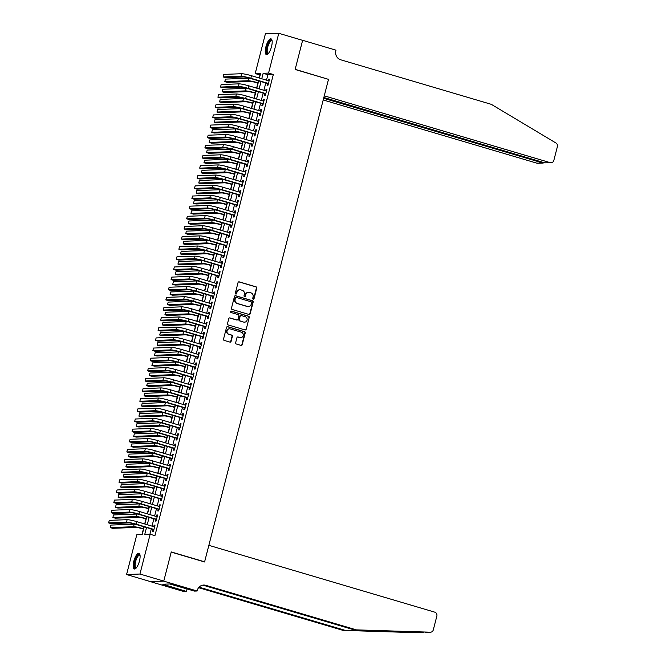 <?xml version="1.0" encoding="UTF-8"?>
<svg xmlns="http://www.w3.org/2000/svg" width="666" height="666" viewBox="0 0 666 666"><rect width="100%" height="100%" fill="white"/><g stroke="black" fill="none" stroke-linecap="round" stroke-linejoin="round"><path stroke-width="1" d="M253.213 299.184A0.724 0.683 87.8 0 0 254.046 298.684L256.76 288.112A1.032 0.966 87.8 0 0 256.077 286.846L239.236 281.86A1.032 0.966 87.8 0 0 238.045 282.575L235.331 293.148A0.724 0.683 87.8 0 0 236.014 294.064A0.724 0.683 87.8 0 0 236.638 293.54L236.988 292.166A3.305 3.105 87.8 0 1 240.801 289.868L242.208 290.284A3.305 3.105 87.8 0 1 244.38 294.355L244.031 295.721A0.724 0.683 87.8 0 0 244.713 296.636A0.724 0.683 87.8 0 0 245.338 296.112L245.696 294.747A3.305 3.105 87.8 0 1 249.5 292.449L250.907 292.857A3.305 3.105 87.8 0 1 253.088 296.928L252.73 298.293A0.724 0.683 87.8 0 0 253.213 299.184M253.23 299.192A0.724 0.683 87.8 0 0 253.679 298.701L256.393 288.128A1.032 0.966 87.8 0 0 255.719 286.855L238.869 281.876A1.032 0.966 87.8 0 0 238.761 281.851M235.831 294.047A0.724 0.683 87.8 0 0 236.28 293.548L236.988 292.166M244.53 296.62A0.724 0.683 87.8 0 0 244.98 296.129L245.696 294.747M133.824 561.222A8.208 2.689 106.5 0 1 138.969 553.246A8.208 2.689 106.5 0 1 139.46 561.005A8.208 2.689 106.5 0 1 134.316 568.98A8.208 2.689 106.5 0 1 133.824 561.222M265.892 46.836A8.208 2.689 106.5 0 1 271.037 38.861A8.208 2.689 106.5 0 1 271.528 46.62A8.208 2.689 106.5 0 1 266.383 54.604A8.208 2.689 106.5 0 1 265.892 46.836M235.639 342.724A1.032 0.966 87.8 0 0 236.322 343.997L241.042 345.388A1.032 0.966 87.8 0 0 242.233 344.672L245.246 332.933A1.032 0.966 87.8 0 0 244.572 331.66L227.73 326.681A1.032 0.966 87.8 0 0 226.532 327.397L223.518 339.136A1.032 0.966 87.8 0 0 224.201 340.409L229.912 342.099A1.032 0.966 87.8 0 0 231.102 341.383L232.392 336.355A1.032 0.966 87.8 0 0 231.71 335.081L228.879 334.249A2.764 2.597 87.8 0 1 229.454 328.821A2.764 2.597 87.8 0 1 230.245 328.921L241.333 332.201A2.764 2.597 87.8 0 1 240.759 337.629A2.764 2.597 87.8 0 1 239.968 337.529L238.12 336.979A1.032 0.966 87.8 0 0 236.93 337.695L235.639 342.724M260.206 74.992L255.195 73.593L265.409 33.808L278.779 33.3L302.614 40.351L295.13 69.489L328.496 79.354L204.62 561.813L171.254 551.939L163.778 581.085L139.943 574.034L126.573 574.542L136.788 534.765L142.208 534.557L144.189 526.848M278.779 33.3L268.565 73.085L263.145 73.293L261.746 78.754M146.52 527.539L144.738 534.457L150.158 534.249L154.928 535.664L273.335 74.492L268.565 73.085M150.158 534.249L139.943 574.034M248.984 314.452A1.032 0.966 87.8 0 0 250.183 313.736L253.197 301.989A1.032 0.966 87.8 0 0 252.514 300.724L235.672 295.737A1.032 0.966 87.8 0 0 234.482 296.462L231.468 308.2A1.032 0.966 87.8 0 0 232.143 309.465L248.984 314.452M249.226 317.466L246.204 329.204A1.032 0.966 87.8 0 1 245.013 329.92L228.172 324.941A1.032 0.966 87.8 0 1 227.497 323.668L228.779 318.648A1.032 0.966 87.8 0 1 229.978 317.923L236.805 319.946A1.032 0.966 87.8 0 0 237.995 319.23L238.853 315.892A1.032 0.966 87.8 0 0 238.17 314.627L231.06 312.52A0.724 0.683 87.8 0 1 231.21 311.097A0.724 0.683 87.8 0 1 231.418 311.13L248.543 316.192A1.032 0.966 87.8 0 1 249.226 317.466L246.204 329.204M267.532 83.491L267.074 85.273L267.982 85.231L269.539 79.154L268.639 79.187L268.256 80.678M264.935 93.631L264.477 95.404L265.376 95.371L266.941 89.286L266.034 89.327L265.651 90.817M262.329 103.763L261.871 105.536L262.779 105.503L264.335 99.425L263.436 99.459L263.053 100.949M259.723 113.903L259.274 115.676L260.173 115.643L261.738 109.557L260.831 109.59L260.448 111.089M257.126 124.034L256.668 125.807L257.575 125.774L259.132 119.697L258.233 119.73L257.85 121.22M254.52 134.174L254.062 135.947L254.97 135.914L256.527 129.828L255.627 129.862L255.245 131.36M251.923 144.306L251.465 146.079L252.364 146.045L253.929 139.968L253.022 140.002L252.639 141.492M249.317 154.445L248.859 156.219L249.767 156.185L251.323 150.1L250.424 150.133L250.041 151.632M246.711 164.577L246.262 166.35L247.161 166.317L248.726 160.24L247.819 160.273L247.436 161.763M244.114 174.717L243.656 176.49L244.564 176.457L246.12 170.371L245.221 170.404L244.838 171.903M241.508 184.848L241.05 186.622L241.958 186.588L243.515 180.511L242.615 180.544L242.233 182.034M238.911 194.988L238.453 196.761L239.352 196.728L240.917 190.643L240.01 190.676L239.627 192.174M236.305 205.12L235.847 206.893L236.755 206.86L238.311 200.782L237.412 200.816L237.029 202.306M233.699 215.26L233.25 217.033L234.149 216.999L235.714 210.914L234.807 210.947L234.424 212.446M231.102 225.391L230.644 227.164L231.552 227.131L233.108 221.054L232.209 221.087L231.826 222.577M228.496 235.531L228.038 237.304L228.946 237.271L230.503 231.185L229.604 231.219L229.221 232.717M225.899 245.662L225.441 247.436L226.34 247.402L227.905 241.325L226.998 241.358L226.615 242.849M223.293 255.802L222.835 257.575L223.743 257.542L225.299 251.457L224.4 251.49L224.017 252.988M220.687 265.934L220.238 267.707L221.137 267.674L222.702 261.596L221.795 261.63L221.412 263.12M218.09 276.074L217.632 277.847L218.54 277.814L220.096 271.728L219.197 271.761L218.814 273.26M215.484 286.205L215.026 287.978L215.934 287.945L217.491 281.868L216.592 281.901L216.209 283.391M212.887 296.345L212.429 298.118L213.328 298.085L214.893 291.999L213.986 292.033L213.603 293.531M210.281 306.477L209.823 308.25L210.731 308.216L212.287 302.139L211.388 302.173L211.005 303.663M207.675 316.616L207.226 318.39L208.125 318.356L209.69 312.271L208.783 312.304L208.4 313.803M205.078 326.748L204.62 328.521L205.528 328.488L207.084 322.411L206.185 322.444L205.802 323.934M202.472 336.888L202.014 338.661L202.922 338.628L204.479 332.542L203.58 332.575L203.197 334.074M199.875 347.019L199.417 348.793L200.316 348.759L201.881 342.682L200.974 342.715L200.591 344.205M197.269 357.159L196.811 358.932L197.719 358.899L199.276 352.814L198.376 352.847L197.993 354.345M194.663 367.291L194.214 369.064L195.113 369.031L196.678 362.953L195.771 362.987L195.388 364.477M192.066 377.431L191.608 379.204L192.516 379.17L194.072 373.085L193.173 373.118L192.79 374.617M189.46 387.562L189.002 389.335L189.91 389.302L191.475 383.225L190.568 383.258L190.185 384.748M186.863 397.702L186.405 399.475L187.304 399.442L188.869 393.356L187.962 393.39L187.579 394.888M184.257 407.833L183.799 409.607L184.707 409.573L186.264 403.496L185.364 403.529L184.981 405.02M181.651 417.973L181.202 419.747L182.101 419.713L183.666 413.628L182.759 413.661L182.376 415.159M179.054 428.105L178.596 429.878L179.504 429.845L181.06 423.767L180.161 423.801L179.778 425.291M176.448 438.245L175.99 440.018L176.898 439.985L178.463 433.899L177.556 433.932L177.173 435.431M173.851 448.376L173.393 450.149L174.292 450.116L175.857 444.039L174.95 444.072L174.567 445.562M171.245 458.516L170.787 460.289L171.695 460.256L173.252 454.17L172.352 454.204L171.97 455.702M168.64 468.648L168.19 470.421L169.089 470.387L170.654 464.31L169.747 464.344L169.364 465.834M166.042 478.787L165.584 480.561L166.492 480.519L168.048 474.442L167.149 474.475L166.766 475.974M163.436 488.919L162.979 490.692L163.886 490.659L165.451 484.573L164.544 484.615L164.161 486.105M160.839 499.059L160.381 500.832L161.28 500.79L162.845 494.713L161.938 494.746L161.555 496.245M158.233 509.19L157.775 510.964L158.683 510.93L160.24 504.845L159.341 504.886L158.958 506.376M155.628 519.33L155.178 521.103L156.077 521.062L157.642 514.985L156.735 515.018L156.352 516.508M273.335 74.492L267.915 74.7L266.508 80.161M265.784 82.975L263.911 90.301M263.187 93.115L261.305 100.433M260.581 103.247L258.699 110.573M257.983 113.386L256.102 120.704M255.378 123.518L253.496 130.844M252.772 133.658L250.899 140.976M250.175 143.789L248.293 151.115M247.569 153.929L245.687 161.247M244.971 164.061L243.09 171.387M242.366 174.201L240.484 181.518M239.76 184.332L237.887 191.658M237.163 194.472L235.281 201.79M234.557 204.604L232.675 211.93M231.959 214.743L230.078 222.061M229.354 224.875L227.472 232.201M226.748 235.015L224.875 242.332M224.151 245.146L222.269 252.472M221.545 255.286L219.663 262.604M218.947 265.418L217.066 272.744M216.342 275.558L214.46 282.875M213.736 285.689L211.863 293.015M211.139 295.829L209.257 303.147M208.533 305.96L206.651 313.286M205.936 316.1L204.054 323.418M203.33 326.232L201.448 333.558M200.724 336.372L198.851 343.689M198.127 346.503L196.245 353.829M195.521 356.643L193.639 363.961M192.924 366.775L191.042 374.101M190.318 376.914L188.436 384.232M187.712 387.046L185.839 394.372M185.115 397.186L183.233 404.503M182.509 407.317L180.628 414.643M179.912 417.457L178.03 424.775M177.306 427.589L175.424 434.915M174.7 437.728L172.827 445.046M172.103 447.86L170.221 455.186M169.497 458L167.616 465.318M166.9 468.131L165.018 475.457M164.294 478.271L162.412 485.589M161.688 488.403L159.815 495.72M159.091 498.543L157.209 505.86M156.485 508.674L154.604 515.992M153.888 518.814L152.006 526.132M151.282 528.946L149.917 534.265M153.03 529.462L152.572 531.235L153.48 531.202L155.036 525.116L154.137 525.158L153.754 526.648M259.965 75L259.191 77.997M257.9 83.059L256.593 88.137M255.294 93.19L253.987 98.268M252.689 103.33L251.39 108.408M250.091 113.461L248.784 118.54M247.486 123.601L246.179 128.68M244.888 133.733L243.581 138.811M242.282 143.873L240.975 148.951M239.677 154.004L238.378 159.082M237.079 164.144L235.772 169.222M234.474 174.276L233.167 179.354M231.876 184.415L230.569 189.494M229.27 194.547L227.963 199.625M226.665 204.687L225.366 209.765M224.067 214.818L222.76 219.897M221.462 224.958L220.163 230.036M218.864 235.09L217.557 240.168M216.259 245.23L214.951 250.308M213.653 255.361L212.354 260.439M211.055 265.501L209.748 270.579M208.45 275.632L207.151 280.711M205.852 285.772L204.545 290.851M203.247 295.904L201.94 300.982M200.641 306.044L199.342 311.122M198.043 316.175L196.736 321.253M195.438 326.315L194.139 331.393M192.84 336.447L191.533 341.525M190.235 346.586L188.928 351.665M187.629 356.718L186.33 361.796M185.031 366.858L183.724 371.936M182.426 376.989L181.127 382.068M179.828 387.129L178.521 392.207M177.223 397.261L175.916 402.339M174.617 407.401L173.318 412.479M172.019 417.532L170.712 422.61M169.414 427.672L168.115 432.75M166.816 437.803L165.509 442.882M164.211 447.943L162.904 453.022M161.605 458.075L160.306 463.153M159.007 468.215L157.7 473.293M156.402 478.346L155.103 483.424M153.804 488.486L152.497 493.564M151.199 498.618L149.892 503.696M148.593 508.757L147.294 513.836M145.996 518.889L144.689 523.967M143.39 529.029L141.966 534.565M204.129 561.829L204.62 561.813M163.778 581.085L150.408 581.593L126.573 574.542M259.415 78.064L260.614 73.385L255.195 73.593M144.913 524.034L146.795 516.708M147.511 513.894L149.392 506.576M150.116 503.762L151.998 496.445M152.722 493.623L154.595 486.305M155.32 483.491L157.201 476.173M157.925 473.351L159.807 466.033M160.523 463.22L162.404 455.902M163.128 453.088L165.01 445.762M165.734 442.948L167.607 435.631M168.332 432.817L170.213 425.491M170.937 422.677L172.819 415.359M173.535 412.545L175.416 405.219M176.14 402.406L178.022 395.088M178.746 392.274L180.619 384.948M181.343 382.134L183.225 374.816M183.949 372.003L185.831 364.677M186.547 361.863L188.428 354.545M189.152 351.731L191.034 344.405M191.758 341.591L193.631 334.274M194.355 331.46L196.237 324.134M196.961 321.32L198.843 314.002M199.559 311.189L201.44 303.863M202.164 301.049L204.046 293.731M204.77 290.917L206.643 283.591M207.367 280.777L209.249 273.46M209.973 270.646L211.855 263.32M212.571 260.506L214.452 253.188M215.176 250.374L217.058 243.048M217.782 240.235L219.655 232.917M220.379 230.103L222.261 222.777M222.985 219.963L224.867 212.645M225.583 209.832L227.464 202.506M228.188 199.692L230.07 192.374M230.786 189.56L232.667 182.234M233.391 179.42L235.273 172.103M235.997 169.289L237.87 161.963M238.595 159.149L240.476 151.831M241.2 149.018L243.082 141.691M243.798 138.878L245.679 131.56M246.403 128.746L248.285 121.42M249.009 118.606L250.882 111.289M251.606 108.475L253.488 101.149M254.212 98.335L256.094 91.017M256.81 88.203L258.691 80.877M261.022 81.568L259.141 88.894M258.416 91.708L256.535 99.026M255.819 101.84L253.937 109.166M253.213 111.98L251.332 119.297M250.607 122.111L248.734 129.437M248.01 132.251L246.129 139.569M245.404 142.382L243.523 149.7M242.807 152.522L240.925 159.84M240.201 162.654L238.32 169.972M237.595 172.794L235.722 180.111M234.998 182.925L233.117 190.243M232.392 193.065L230.511 200.383M229.795 203.197L227.914 210.514M227.189 213.328L225.308 220.654M224.584 223.468L222.71 230.786M221.986 233.6L220.105 240.925M219.38 243.739L217.499 251.057M216.783 253.871L214.902 261.197M214.177 264.011L212.296 271.328M211.58 274.142L209.698 281.468M208.974 284.282L207.093 291.6M206.368 294.414L204.495 301.74M203.771 304.553L201.89 311.871M201.165 314.685L199.284 322.011M198.568 324.825L196.686 332.143M195.962 334.956L194.081 342.282M193.356 345.096L191.483 352.414M190.759 355.228L188.878 362.554M188.153 365.368L186.272 372.685M185.556 375.499L183.674 382.825M182.95 385.639L181.069 392.957M180.344 395.77L178.471 403.096M177.747 405.91L175.866 413.228M175.141 416.042L173.26 423.368M172.544 426.182L170.662 433.499M169.938 436.313L168.057 443.639M167.333 446.453L165.459 453.771M164.735 456.585L162.854 463.911M162.129 466.724L160.248 474.042M159.532 476.856L157.651 484.182M156.926 486.996L155.045 494.314M154.321 497.127L152.447 504.453M151.723 507.267L149.842 514.585M149.117 517.399L147.236 524.725M267.915 74.7L263.145 73.293M268.639 79.187L269.472 79.437M266.034 89.327L266.866 89.569M263.436 99.459L264.269 99.709M260.831 109.59L261.663 109.84M258.233 119.73L259.057 119.98M255.627 129.862L256.46 130.111M253.022 140.002L253.854 140.243M250.424 150.133L251.257 150.383M247.819 160.273L248.651 160.514M245.221 170.404L246.045 170.654M242.615 180.544L243.448 180.786M240.01 190.676L240.842 190.926M237.412 200.816L238.245 201.057M234.807 210.947L235.639 211.197M232.209 221.087L233.033 221.328M229.604 231.219L230.436 231.468M226.998 241.358L227.83 241.6M224.4 251.49L225.233 251.74M221.795 261.63L222.627 261.871M219.197 271.761L220.021 272.011M216.592 281.901L217.424 282.143M213.986 292.033L214.818 292.282M211.388 302.173L212.221 302.414M208.783 312.304L209.615 312.554M206.185 322.444L207.009 322.685M203.58 332.575L204.412 332.825M200.974 342.715L201.806 342.957M198.376 352.847L199.209 353.097M195.771 362.987L196.603 363.228M193.173 373.118L193.997 373.368M190.568 383.258L191.4 383.499M187.962 393.39L188.794 393.639M185.364 403.529L186.197 403.771M182.759 413.661L183.591 413.911M180.161 423.801L180.986 424.042M177.556 433.932L178.388 434.182M174.95 444.072L175.782 444.314M172.352 454.204L173.185 454.453M169.747 464.344L170.579 464.585M167.149 474.475L167.974 474.725M164.544 484.615L165.376 484.856M161.938 494.746L162.77 494.996M159.341 504.886L160.173 505.128M156.735 515.018L157.567 515.268M154.137 525.158L154.962 525.399M248.376 292.341A3.305 3.105 87.8 0 0 245.329 294.755M239.677 289.768A3.305 3.105 87.8 0 0 236.63 292.183M249.101 314.477A1.032 0.966 87.8 0 0 249.817 313.744L252.83 302.006A1.032 0.966 87.8 0 0 252.156 300.732L235.306 295.754A1.032 0.966 87.8 0 0 235.198 295.729M251.606 302.697A0.724 0.683 87.8 0 0 251.124 301.806L236.338 297.436A0.724 0.683 87.8 0 0 235.506 297.943L235.14 299.384A3.305 3.105 87.8 0 0 237.312 303.455L247.419 306.443A3.305 3.105 87.8 0 0 251.232 304.146L251.606 302.697M235.955 297.444A0.724 0.683 87.8 0 0 235.148 297.952L235.506 297.943M248.185 306.56A3.305 3.105 87.8 0 1 247.061 306.452L236.954 303.463A3.305 3.105 87.8 0 1 234.773 299.392L235.148 297.952M245.13 329.945A1.032 0.966 87.8 0 0 245.846 329.212M236.921 319.971A1.032 0.966 87.8 0 1 236.447 319.963L229.612 317.94A1.032 0.966 87.8 0 0 229.504 317.915M248.859 317.474A1.032 0.966 87.8 0 0 248.177 316.208L231.06 311.139A0.724 0.683 87.8 0 0 231.035 311.13M243.889 322.044A2.764 2.597 87.8 0 0 247.153 319.705A2.764 2.597 87.8 0 0 245.263 316.716L241.35 315.567A1.032 0.966 87.8 0 0 240.16 316.283L239.302 319.613A1.032 0.966 87.8 0 0 239.985 320.887L243.531 322.053A2.764 2.597 87.8 0 0 244.497 322.144M240.876 315.551A1.032 0.966 87.8 0 0 239.802 316.292L240.16 316.283M243.531 322.053L239.627 320.904A1.032 0.966 87.8 0 1 238.944 319.63L239.802 316.292M240.576 337.629A2.764 2.597 87.8 0 1 239.61 337.537L237.762 336.996A1.032 0.966 87.8 0 0 237.645 336.971M229.279 328.838A2.764 2.597 87.8 0 0 228.521 334.257L228.879 334.249M230.02 342.124A1.032 0.966 87.8 0 0 230.736 341.392L232.026 336.372A1.032 0.966 87.8 0 0 231.352 335.098L228.521 334.257M241.159 345.421A1.032 0.966 87.8 0 0 241.875 344.688L244.888 332.95A1.032 0.966 87.8 0 0 244.206 331.676L227.364 326.698A1.032 0.966 87.8 0 0 227.256 326.665M258.117 83.125L257.018 82.8A5.261 0.549 -165.6 0 0 250.449 81.46L227.156 82.351L224.775 81.643L248.06 80.752A7.892 0.816 14.4 0 1 257.925 82.767L258.192 82.842M224.775 81.643L225.424 79.112L248.709 78.222A7.892 0.816 14.4 0 1 249.958 78.297A5.261 0.549 -165.6 0 0 243.373 76.956L225.508 77.639L223.118 76.931L240.992 76.249A7.892 0.816 14.4 0 1 250.849 78.255L268.44 83.458M223.118 76.931L223.776 74.401L241.641 73.718A7.892 0.816 14.4 0 1 251.498 75.724L269.089 80.927M268.365 83.741L249.941 78.297M268.281 53.621A7.101 2.323 106.5 0 1 266.483 50.458A7.101 2.323 106.5 0 1 268.864 42.408A7.101 2.323 106.5 0 1 272.094 40.718M272.136 40.976A6.577 2.156 -73.5 0 0 271.82 40.793A6.577 2.156 -73.5 0 0 268.956 43.706A6.577 2.156 -73.5 0 0 267.183 50.341A6.577 2.156 -73.5 0 0 268.09 53.405A6.577 2.156 -73.5 0 0 268.456 53.422M271.445 39.103A8.15 2.672 -73.5 0 0 266.042 50.974A8.15 2.672 -73.5 0 0 266.858 54.62M136.214 568.006A7.101 2.323 106.5 0 1 134.415 564.843A7.101 2.323 106.5 0 1 136.796 556.784A7.101 2.323 106.5 0 1 140.026 555.094M140.06 555.361A6.577 2.156 -73.5 0 0 139.743 555.178A6.577 2.156 -73.5 0 0 136.88 558.091A6.577 2.156 -73.5 0 0 135.115 564.726A6.577 2.156 -73.5 0 0 136.014 567.79A6.577 2.156 -73.5 0 0 136.38 567.798M139.377 553.488A8.15 2.672 -73.5 0 0 133.974 565.359A8.15 2.672 -73.5 0 0 134.782 568.997M323.201 99.975L536.821 163.153L542.224 162.945L542.424 162.154M323.634 98.302L543.073 163.062L537.72 163.27A3.155 2.964 -92.2 0 1 536.821 163.153M328.538 79.204L324.267 95.829L550.191 162.646A3.155 2.964 87.8 0 0 553.829 160.448L557.384 146.612A3.155 2.964 87.8 0 0 555.968 143.015L491.317 104.337L340.701 59.79A7.368 6.918 -92.2 0 1 335.847 50.724L335.989 50.166L302.622 40.301L295.171 69.339L328.047 79.221M323.834 97.502L544.788 162.854L550.191 162.646M551.09 162.754L544.788 162.854M544.164 162.662L543.073 163.062M425.083 632.392L430.369 632.192A3.155 2.964 87.8 0 0 430.561 632.192L354.404 629.944L203.788 585.397A7.368 6.918 87.8 0 0 202.672 585.173M417.382 632.683A3.155 2.964 -92.2 0 1 416.999 632.7L343.015 630.377L423.884 632.325M354.404 629.944L356.377 629.87L205.761 585.322A7.368 6.918 87.8 0 0 203.663 585.056A7.368 6.918 87.8 0 0 197.269 590.442L197.128 591L194.505 591.1L169.713 583.965L162.745 584.232L186.38 591.408L183.758 591.516L150.391 581.643L163.761 581.135L171.22 552.097L204.579 561.962L208.849 545.337L434.773 612.162A3.155 2.964 87.8 0 1 436.854 616.042L433.3 629.878A3.155 2.964 87.8 0 1 430.561 632.192M343.015 630.377L198.626 587.678M199.084 587.154L344.988 630.302M430.369 632.192L356.377 629.87M197.128 591L163.761 581.135M186.38 591.408L187.029 588.886M165.601 585.073L165.851 584.107M255.519 93.257L254.412 92.932A5.261 0.549 -165.6 0 0 247.844 91.592L224.559 92.482L222.169 91.775L245.463 90.892A7.892 0.816 14.4 0 1 255.319 92.899L255.586 92.982M222.169 91.775L222.827 89.244L246.112 88.353A7.892 0.816 14.4 0 1 247.361 88.436M252.914 103.397L251.815 103.072A5.261 0.549 -165.6 0 0 245.238 101.732L221.953 102.622L219.572 101.915L242.857 101.024A7.892 0.816 14.4 0 1 252.714 103.039L252.988 103.113M219.572 101.915L220.221 99.384L243.506 98.493A7.892 0.816 14.4 0 1 244.755 98.568A5.261 0.549 -165.6 0 0 238.17 97.228L220.304 97.91L217.915 97.203L235.781 96.52A7.892 0.816 14.4 0 1 245.646 98.526L263.228 103.73M250.308 113.528L249.209 113.203A5.261 0.549 -165.6 0 0 242.64 111.863L219.355 112.754L216.966 112.046L240.251 111.164A7.892 0.816 14.4 0 1 250.116 113.17L250.383 113.253M216.966 112.046L217.615 109.515L240.909 108.625A7.892 0.816 14.4 0 1 242.149 108.708M247.71 123.668L246.611 123.343A5.261 0.549 -165.6 0 0 240.035 122.003L216.75 122.894L214.369 122.186L237.654 121.295A7.892 0.816 14.4 0 1 247.511 123.31L247.777 123.385M214.369 122.186L215.018 119.655L238.303 118.764A7.892 0.816 14.4 0 1 239.552 118.839A5.261 0.549 -165.6 0 0 232.967 117.499L215.093 118.182L212.712 117.474L230.578 116.791A7.892 0.816 14.4 0 1 240.443 118.798L258.025 124.001M239.036 83.849L238.386 86.38L220.521 87.063L221.17 84.532L239.036 83.849A7.892 0.816 14.4 0 1 248.901 85.864L266.483 91.059M238.386 86.38A7.892 0.816 14.4 0 1 248.243 88.395L265.834 93.598M265.759 93.873L247.344 88.428A5.261 0.549 -165.6 0 0 240.767 87.088L222.902 87.77L220.521 87.063M217.915 97.203L218.565 94.672L236.438 93.989A7.892 0.816 14.4 0 1 246.295 95.996L263.886 101.199M263.162 104.013L244.738 98.568M233.833 104.121L233.183 106.652L215.318 107.334L215.967 104.803L233.833 104.121A7.892 0.816 14.4 0 1 243.689 106.135L261.28 111.33M233.183 106.652A7.892 0.816 14.4 0 1 243.04 108.666L260.631 113.869M260.556 114.144L242.141 108.7A5.261 0.549 -165.6 0 0 235.564 107.359L217.699 108.042L215.318 107.334M212.712 117.474L213.361 114.943L231.227 114.261A7.892 0.816 14.4 0 1 241.092 116.267L258.674 121.47M257.958 124.284L239.535 118.839M245.105 133.799L244.006 133.475A5.261 0.549 -165.6 0 0 237.437 132.134L214.144 133.025L211.763 132.318L235.048 131.435A7.892 0.816 14.4 0 1 244.913 133.441L245.18 133.525M211.763 132.318L212.412 129.787L235.697 128.896A7.892 0.816 14.4 0 1 236.946 128.979M228.629 124.392L227.98 126.923L210.106 127.606L210.764 125.075L228.629 124.392A7.892 0.816 14.4 0 1 238.486 126.407L256.077 131.602M227.98 126.923A7.892 0.816 14.4 0 1 237.837 128.938L255.428 134.141M255.353 134.415L236.93 128.971A5.261 0.549 -165.6 0 0 230.361 127.631L212.496 128.313L210.106 127.606M242.507 143.939L241.4 143.615A5.261 0.549 -165.6 0 0 234.832 142.274L211.547 143.165L209.157 142.457L232.451 141.567A7.892 0.816 14.4 0 1 242.307 143.581L242.574 143.656M209.157 142.457L209.815 139.927L233.1 139.036A7.892 0.816 14.4 0 1 234.349 139.111A5.261 0.549 -165.6 0 0 227.755 137.77L209.89 138.453L207.509 137.745L225.374 137.063A7.892 0.816 14.4 0 1 235.231 139.069L252.822 144.272M207.509 137.745L208.158 135.215L226.024 134.524A7.892 0.816 14.4 0 1 235.889 136.538L253.471 141.741M252.747 144.555L234.332 139.111M239.902 154.071L238.803 153.746A5.261 0.549 -165.6 0 0 232.226 152.406L208.941 153.297L206.56 152.589L229.845 151.706A7.892 0.816 14.4 0 1 239.702 153.713L239.976 153.796M206.56 152.589L207.209 150.058L230.494 149.167A7.892 0.816 14.4 0 1 231.743 149.251M223.426 144.664L222.769 147.194L204.903 147.877L205.553 145.346L223.426 144.664A7.892 0.816 14.4 0 1 233.283 146.678L250.874 151.873M222.769 147.194A7.892 0.816 14.4 0 1 232.634 149.209L250.216 154.412M250.15 154.687L231.726 149.242A5.261 0.549 -165.6 0 0 225.158 147.902L207.293 148.585L204.903 147.877M237.296 164.211L236.197 163.886A5.261 0.549 -165.6 0 0 229.628 162.546L206.343 163.436L203.954 162.729L227.239 161.838A7.892 0.816 14.4 0 1 237.104 163.853L237.371 163.928M203.954 162.729L204.604 160.198L227.897 159.307A7.892 0.816 14.4 0 1 229.137 159.382A5.261 0.549 -165.6 0 0 222.552 158.042L204.687 158.724L202.306 158.017L220.171 157.334A7.892 0.816 14.4 0 1 230.028 159.341L247.619 164.544M202.306 158.017L202.955 155.486L220.821 154.795A7.892 0.816 14.4 0 1 230.677 156.81L248.268 162.013M247.544 164.827L229.129 159.382M234.698 174.342L233.6 174.017A5.261 0.549 -165.6 0 0 227.023 172.677L203.738 173.568L201.357 172.86L224.642 171.978A7.892 0.816 14.4 0 1 234.499 173.984L234.765 174.067M201.357 172.86L202.006 170.329L225.291 169.439A7.892 0.816 14.4 0 1 226.54 169.522M218.215 164.935L217.566 167.466L199.7 168.148L200.349 165.618L218.215 164.935A7.892 0.816 14.4 0 1 228.08 166.95L245.662 172.144M217.566 167.466A7.892 0.816 14.4 0 1 227.431 169.48L245.013 174.683M244.946 174.958L226.523 169.514A5.261 0.549 -165.6 0 0 219.955 168.173L202.081 168.856L199.7 168.148M232.093 184.482L230.994 184.157A5.261 0.549 -165.6 0 0 224.425 182.817L201.132 183.708L198.751 183L222.036 182.109A7.892 0.816 14.4 0 1 231.901 184.124L232.168 184.199M198.751 183L199.4 180.469L222.685 179.579A7.892 0.816 14.4 0 1 223.934 179.654M215.618 175.066L214.968 177.606L197.103 178.288L197.752 175.749L215.618 175.066A7.892 0.816 14.4 0 1 225.474 177.081L243.065 182.284M214.968 177.606A7.892 0.816 14.4 0 1 224.825 179.612L242.416 184.815M242.341 185.098L223.918 179.654A5.261 0.549 -165.6 0 0 217.349 178.305L199.484 178.996L197.103 178.288M229.495 194.614L228.388 194.289A5.261 0.549 -165.6 0 0 221.82 192.949L198.535 193.839L196.145 193.132L219.439 192.241A7.892 0.816 14.4 0 1 229.295 194.256L229.562 194.339M196.145 193.132L196.803 190.601L220.088 189.71A7.892 0.816 14.4 0 1 221.337 189.793M213.012 185.206L212.362 187.737L194.497 188.42L195.146 185.889L213.012 185.206A7.892 0.816 14.4 0 1 222.877 187.221L240.459 192.416M212.362 187.737A7.892 0.816 14.4 0 1 222.219 189.752L239.81 194.955M239.735 195.23L221.32 189.785A5.261 0.549 -165.6 0 0 214.743 188.445L196.878 189.127L194.497 188.42M226.89 204.753L225.791 204.429A5.261 0.549 -165.6 0 0 219.214 203.088L195.929 203.979L193.548 203.272L216.833 202.381A7.892 0.816 14.4 0 1 226.69 204.395L226.964 204.47M193.548 203.272L194.197 200.741L217.482 199.85A7.892 0.816 14.4 0 1 218.731 199.925M210.414 195.338L209.757 197.877L191.891 198.56L192.541 196.02L210.414 195.338A7.892 0.816 14.4 0 1 220.271 197.352L237.862 202.556M209.757 197.877A7.892 0.816 14.4 0 1 219.622 199.883L237.204 205.086M237.138 205.369L218.714 199.925A5.261 0.549 -165.6 0 0 212.146 198.576L194.281 199.267L191.891 198.56M224.284 214.885L223.185 214.56A5.261 0.549 -165.6 0 0 216.617 213.22L193.331 214.111L190.942 213.403L214.227 212.512A7.892 0.816 14.4 0 1 224.092 214.527L224.359 214.61M190.942 213.403L191.592 210.872L214.885 209.981A7.892 0.816 14.4 0 1 216.125 210.065M207.809 205.478L207.159 208.008L189.294 208.691L189.943 206.16L207.809 205.478A7.892 0.816 14.4 0 1 217.665 207.484L235.256 212.687M207.159 208.008A7.892 0.816 14.4 0 1 217.016 210.023L234.607 215.226M234.532 215.501L216.117 210.056A5.261 0.549 -165.6 0 0 209.54 208.716L191.675 209.399L189.294 208.691M221.686 225.025L220.588 224.7A5.261 0.549 -165.6 0 0 214.011 223.36L190.726 224.251L188.345 223.543L211.63 222.652A7.892 0.816 14.4 0 1 221.487 224.667L221.753 224.742M188.345 223.543L188.994 221.004L212.279 220.121A7.892 0.816 14.4 0 1 213.528 220.196M205.203 215.609L204.554 218.148L186.688 218.831L187.337 216.292L205.203 215.609A7.892 0.816 14.4 0 1 215.068 217.624L232.65 222.827M204.554 218.148A7.892 0.816 14.4 0 1 214.419 220.155L232.001 225.358M231.935 225.641L213.511 220.188A5.261 0.549 -165.6 0 0 206.943 218.848L189.069 219.53L186.688 218.831M219.081 235.156L217.982 234.832A5.261 0.549 -165.6 0 0 211.413 233.491L188.12 234.382L185.739 233.674L209.024 232.784A7.892 0.816 14.4 0 1 218.889 234.798L219.156 234.882M185.739 233.674L186.388 231.144L209.673 230.253A7.892 0.816 14.4 0 1 210.922 230.336M202.606 225.749L201.956 228.28L184.091 228.962L184.74 226.432L202.606 225.749A7.892 0.816 14.4 0 1 212.462 227.755L230.053 232.958M201.956 228.28A7.892 0.816 14.4 0 1 211.813 230.294L229.404 235.498M229.329 235.772L210.906 230.328A5.261 0.549 -165.6 0 0 204.337 228.987L186.472 229.67L184.091 228.962M216.483 245.296L215.376 244.971A5.261 0.549 -165.6 0 0 208.808 243.631L185.523 244.522L183.133 243.814L206.427 242.924A7.892 0.816 14.4 0 1 216.284 244.93L216.55 245.013M183.133 243.814L183.791 241.275L207.076 240.393A7.892 0.816 14.4 0 1 208.325 240.468M200 235.881L199.35 238.42L181.485 239.102L182.134 236.563L200 235.881A7.892 0.816 14.4 0 1 209.865 237.895L227.447 243.098M199.35 238.42A7.892 0.816 14.4 0 1 209.207 240.426L226.798 245.629M226.723 245.912L208.308 240.459A5.261 0.549 -165.6 0 0 201.731 239.119L183.866 239.802L181.485 239.102M213.878 255.428L212.779 255.103A5.261 0.549 -165.6 0 0 206.202 253.763L182.917 254.653L180.536 253.946L203.821 253.055A7.892 0.816 14.4 0 1 213.678 255.07L213.953 255.153M180.536 253.946L181.185 251.415L204.47 250.524A7.892 0.816 14.4 0 1 205.719 250.599A5.261 0.549 -165.6 0 0 199.134 249.259L181.269 249.941L178.879 249.234L196.745 248.551A7.892 0.816 14.4 0 1 206.61 250.566L224.192 255.769M178.879 249.234L179.529 246.703L197.402 246.02A7.892 0.816 14.4 0 1 207.259 248.027L224.85 253.23M224.126 256.044L205.702 250.599M211.272 265.567L210.173 265.243A5.261 0.549 -165.6 0 0 203.605 263.903L180.32 264.785L177.93 264.086L201.215 263.195A7.892 0.816 14.4 0 1 211.08 265.201L211.347 265.284M177.93 264.086L178.58 261.547L201.873 260.664A7.892 0.816 14.4 0 1 203.113 260.739M194.797 256.152L194.147 258.691L176.282 259.374L176.931 256.835L194.797 256.152A7.892 0.816 14.4 0 1 204.653 258.167L222.244 263.37M194.147 258.691A7.892 0.816 14.4 0 1 204.004 260.697L221.595 265.9M221.52 266.184L203.105 260.731A5.261 0.549 -165.6 0 0 196.528 259.39L178.663 260.073L176.282 259.374M208.674 275.699L207.576 275.374A5.261 0.549 -165.6 0 0 200.999 274.034L177.714 274.925L175.333 274.217L198.618 273.326A7.892 0.816 14.4 0 1 208.475 275.341L208.741 275.416M175.333 274.217L175.982 271.686L199.267 270.796A7.892 0.816 14.4 0 1 200.516 270.871A5.261 0.549 -165.6 0 0 193.931 269.53L176.057 270.213L173.676 269.505L191.542 268.823A7.892 0.816 14.4 0 1 201.407 270.837L218.989 276.04M173.676 269.505L174.326 266.974L192.191 266.292A7.892 0.816 14.4 0 1 202.056 268.298L219.638 273.501M218.923 276.315L200.499 270.871M206.069 285.839L204.97 285.514A5.261 0.549 -165.6 0 0 198.401 284.174L175.108 285.056L172.727 284.357L196.012 283.466A7.892 0.816 14.4 0 1 205.877 285.473L206.144 285.556M172.727 284.357L173.376 281.818L196.661 280.935A7.892 0.816 14.4 0 1 197.91 281.01M189.594 276.423L188.944 278.962L171.079 279.645L171.728 277.106L189.594 276.423A7.892 0.816 14.4 0 1 199.45 278.438L217.041 283.641M188.944 278.962A7.892 0.816 14.4 0 1 198.801 280.969L216.392 286.172M216.317 286.455L197.894 281.002A5.261 0.549 -165.6 0 0 191.325 279.662L173.46 280.344L171.079 279.645M203.471 295.97L202.364 295.646A5.261 0.549 -165.6 0 0 195.796 294.305L172.511 295.196L170.121 294.489L193.415 293.598A7.892 0.816 14.4 0 1 203.272 295.612L203.538 295.687M170.121 294.489L170.779 291.958L194.064 291.067A7.892 0.816 14.4 0 1 195.313 291.142A5.261 0.549 -165.6 0 0 188.719 289.802L170.854 290.484L168.473 289.777L186.338 289.094A7.892 0.816 14.4 0 1 196.195 291.109L213.786 296.312M168.473 289.777L169.122 287.246L186.988 286.563A7.892 0.816 14.4 0 1 196.853 288.569L214.435 293.773M213.711 296.586L195.296 291.142M200.866 306.11L199.767 305.786A5.261 0.549 -165.6 0 0 193.19 304.445L169.905 305.328L167.524 304.628L190.809 303.738A7.892 0.816 14.4 0 1 200.666 305.744L200.941 305.827M167.524 304.628L168.173 302.089L191.458 301.207A7.892 0.816 14.4 0 1 192.707 301.282M184.39 296.695L183.733 299.234L165.867 299.916L166.517 297.377L184.39 296.695A7.892 0.816 14.4 0 1 194.247 298.709L211.838 303.912M183.733 299.234A7.892 0.816 14.4 0 1 193.598 301.24L211.18 306.443M211.114 306.726L192.69 301.273A5.261 0.549 -165.6 0 0 186.122 299.933L168.257 300.616L165.867 299.916M198.26 316.242L197.161 315.917A5.261 0.549 -165.6 0 0 190.593 314.577L167.308 315.468L164.918 314.76L188.203 313.869A7.892 0.816 14.4 0 1 198.068 315.884L198.335 315.959M164.918 314.76L165.568 312.229L188.861 311.338A7.892 0.816 14.4 0 1 190.101 311.413A5.261 0.549 -165.6 0 0 183.516 310.073L165.651 310.756L163.27 310.048L181.135 309.365A7.892 0.816 14.4 0 1 190.992 311.38L208.583 316.583M163.27 310.048L163.919 307.517L181.785 306.835A7.892 0.816 14.4 0 1 191.642 308.841L209.232 314.044M208.508 316.858L190.093 311.413M195.662 326.382L194.564 326.057A5.261 0.549 -165.6 0 0 187.987 324.717L164.702 325.599L162.321 324.9L185.606 324.009A7.892 0.816 14.4 0 1 195.463 326.015L195.729 326.099M162.321 324.9L162.97 322.361L186.255 321.47A7.892 0.816 14.4 0 1 187.504 321.553M179.179 316.966L178.53 319.505L160.664 320.188L161.314 317.649L179.179 316.966A7.892 0.816 14.4 0 1 189.044 318.981L206.626 324.184M178.53 319.505A7.892 0.816 14.4 0 1 188.395 321.512L205.977 326.715M205.911 326.998L187.487 321.545A5.261 0.549 -165.6 0 0 180.919 320.204L163.045 320.887L160.664 320.188M193.057 336.513L191.958 336.188A5.261 0.549 -165.6 0 0 185.389 334.848L162.096 335.739L159.715 335.031L183 334.141A7.892 0.816 14.4 0 1 192.865 336.155L193.132 336.23M159.715 335.031L160.364 332.5L183.649 331.61A7.892 0.816 14.4 0 1 184.898 331.685A5.261 0.549 -165.6 0 0 178.313 330.344L160.448 331.027L158.067 330.319L175.932 329.637A7.892 0.816 14.4 0 1 185.789 331.651L203.38 336.854M190.459 346.653L189.352 346.328A5.261 0.549 -165.6 0 0 182.784 344.988L159.499 345.87L157.109 345.171L180.403 344.28A7.892 0.816 14.4 0 1 190.26 346.287L190.526 346.37M157.109 345.171L157.767 342.632L181.052 341.741A7.892 0.816 14.4 0 1 182.301 341.825M187.854 356.785L186.755 356.46A5.261 0.549 -165.6 0 0 180.178 355.12L156.893 356.01L154.512 355.303L177.797 354.412A7.892 0.816 14.4 0 1 187.654 356.427L187.929 356.501M154.512 355.303L155.161 352.772L178.446 351.881A7.892 0.816 14.4 0 1 179.695 351.956A5.261 0.549 -165.6 0 0 173.11 350.616L155.245 351.298L152.855 350.591L170.729 349.908A7.892 0.816 14.4 0 1 180.586 351.923L198.168 357.126M158.067 330.319L158.716 327.789L176.582 327.106A7.892 0.816 14.4 0 1 186.438 329.112L204.029 334.315M203.305 337.129L184.89 331.685M173.976 337.237L173.326 339.777L155.461 340.459L156.11 337.92L173.976 337.237A7.892 0.816 14.4 0 1 183.841 339.252L201.423 344.455M173.326 339.777A7.892 0.816 14.4 0 1 183.183 341.783L200.774 346.986M200.699 347.269L182.284 341.816A5.261 0.549 -165.6 0 0 175.707 340.476L157.842 341.159L155.461 340.459M152.855 350.591L153.505 348.06L171.378 347.377A7.892 0.816 14.4 0 1 181.235 349.384L198.826 354.587M198.102 357.401L179.678 351.956M185.248 366.924L184.149 366.6A5.261 0.549 -165.6 0 0 177.581 365.251L154.296 366.142L151.906 365.443L175.191 364.552A7.892 0.816 14.4 0 1 185.056 366.558L185.323 366.641M151.906 365.443L152.556 362.903L175.849 362.013A7.892 0.816 14.4 0 1 177.089 362.096A5.261 0.549 -165.6 0 0 170.504 360.747L152.639 361.43L150.258 360.731L168.123 360.048A7.892 0.816 14.4 0 1 177.98 362.054L195.571 367.257M150.258 360.731L150.907 358.191L168.773 357.509A7.892 0.816 14.4 0 1 178.63 359.523L196.22 364.727M195.496 367.54L177.081 362.088M182.651 377.056L181.552 376.731A5.261 0.549 -165.6 0 0 174.975 375.391L151.69 376.282L149.309 375.574L172.594 374.683A7.892 0.816 14.4 0 1 182.451 376.698L182.717 376.773M149.309 375.574L149.958 373.043L173.243 372.152A7.892 0.816 14.4 0 1 174.492 372.227A5.261 0.549 -165.6 0 0 167.907 370.887L150.033 371.57L147.652 370.862L165.518 370.179A7.892 0.816 14.4 0 1 175.383 372.194L192.965 377.397M147.652 370.862L148.302 368.331L166.167 367.649A7.892 0.816 14.4 0 1 176.032 369.655L193.615 374.858M192.899 377.672L174.475 372.227M180.045 387.196L178.946 386.871A5.261 0.549 -165.6 0 0 172.377 385.522L149.084 386.413L146.703 385.714L169.988 384.823A7.892 0.816 14.4 0 1 179.853 386.829L180.12 386.913M146.703 385.714L147.352 383.175L170.638 382.284A7.892 0.816 14.4 0 1 171.886 382.367A5.261 0.549 -165.6 0 0 165.301 381.019L147.436 381.701L145.055 381.002L162.92 380.319A7.892 0.816 14.4 0 1 172.777 382.326L190.368 387.529M145.055 381.002L145.704 378.463L163.57 377.78A7.892 0.816 14.4 0 1 173.426 379.795L191.017 384.998M190.293 387.812L171.878 382.359M177.447 397.327L176.34 397.003A5.261 0.549 -165.6 0 0 169.772 395.662L146.487 396.553L144.106 395.845L167.391 394.955A7.892 0.816 14.4 0 1 177.248 396.969L177.514 397.044M144.106 395.845L144.755 393.315L168.04 392.424A7.892 0.816 14.4 0 1 169.289 392.499A5.261 0.549 -165.6 0 0 162.695 391.158L144.83 391.841L142.449 391.133L160.315 390.451A7.892 0.816 14.4 0 1 170.171 392.465L187.762 397.669M142.449 391.133L143.098 388.603L160.964 387.92A7.892 0.816 14.4 0 1 170.829 389.926L188.411 395.129M187.687 397.943L169.272 392.499M174.842 407.467L173.743 407.134A5.261 0.549 -165.6 0 0 167.166 405.794L143.881 406.685L141.5 405.985L164.785 405.095A7.892 0.816 14.4 0 1 174.642 407.101L174.917 407.184M141.5 405.985L142.149 403.446L165.434 402.555A7.892 0.816 14.4 0 1 166.683 402.639A5.261 0.549 -165.6 0 0 160.098 401.29L142.233 401.973L139.843 401.273L157.717 400.591A7.892 0.816 14.4 0 1 167.574 402.597L185.156 407.8M139.843 401.273L140.493 398.734L158.366 398.052A7.892 0.816 14.4 0 1 168.223 400.066L185.814 405.269M185.09 408.083L166.666 402.63M172.236 417.599L171.137 417.274A5.261 0.549 -165.6 0 0 164.569 415.934L141.284 416.824L138.894 416.117L162.179 415.226A7.892 0.816 14.4 0 1 172.044 417.241L172.311 417.316M138.894 416.117L139.544 413.586L162.837 412.695A7.892 0.816 14.4 0 1 164.086 412.77A5.261 0.549 -165.6 0 0 157.492 411.43L139.627 412.112L137.246 411.405L155.111 410.722A7.892 0.816 14.4 0 1 164.968 412.737L182.559 417.932M137.246 411.405L137.895 408.874L155.761 408.191A7.892 0.816 14.4 0 1 165.618 410.198L183.208 415.401M182.484 418.215L164.069 412.77M169.639 427.738L168.54 427.406A5.261 0.549 -165.6 0 0 161.963 426.065L138.678 426.956L136.297 426.257L159.582 425.366A7.892 0.816 14.4 0 1 169.439 427.372L169.705 427.455M136.297 426.257L136.946 423.718L160.231 422.827A7.892 0.816 14.4 0 1 161.48 422.91A5.261 0.549 -165.6 0 0 154.895 421.561L137.021 422.244L134.64 421.545L152.506 420.862A7.892 0.816 14.4 0 1 162.371 422.868L179.953 428.072M134.64 421.545L135.29 419.006L153.155 418.323A7.892 0.816 14.4 0 1 163.02 420.338L180.603 425.541M179.887 428.355L161.463 422.902M167.033 437.87L165.934 437.545A5.261 0.549 -165.6 0 0 159.365 436.205L136.072 437.096L133.691 436.388L156.976 435.497A7.892 0.816 14.4 0 1 166.841 437.512L167.108 437.587M133.691 436.388L134.341 433.857L157.626 432.967A7.892 0.816 14.4 0 1 158.874 433.042A5.261 0.549 -165.6 0 0 152.289 431.701L134.424 432.384L132.043 431.676L149.908 430.994A7.892 0.816 14.4 0 1 159.765 433.008L177.356 438.203M132.043 431.676L132.692 429.145L150.558 428.463A7.892 0.816 14.4 0 1 160.414 430.469L178.005 435.672M177.281 438.486L158.866 433.042M164.435 448.01L163.328 447.677A5.261 0.549 -165.6 0 0 156.76 446.337L133.475 447.227L131.094 446.528L154.379 445.637A7.892 0.816 14.4 0 1 164.236 447.644L164.502 447.727M131.094 446.528L131.743 443.989L155.028 443.098A7.892 0.816 14.4 0 1 156.277 443.181A5.261 0.549 -165.6 0 0 149.684 441.833L131.818 442.515L129.437 441.816L147.303 441.133A7.892 0.816 14.4 0 1 157.159 443.14L174.75 448.343M129.437 441.816L130.086 439.277L147.952 438.594A7.892 0.816 14.4 0 1 157.817 440.609L175.399 445.812M174.675 448.626L156.26 443.173M161.83 458.141L160.731 457.817A5.261 0.549 -165.6 0 0 154.154 456.476L130.869 457.367L128.488 456.66L151.773 455.769A7.892 0.816 14.4 0 1 161.63 457.783L161.905 457.858M128.488 456.66L129.137 454.129L152.422 453.238A7.892 0.816 14.4 0 1 153.671 453.313M145.355 448.734L144.705 451.265L126.831 451.948L127.489 449.417L145.355 448.734A7.892 0.816 14.4 0 1 155.211 450.74L172.802 455.944M144.705 451.265A7.892 0.816 14.4 0 1 154.562 453.28L172.144 458.474M172.078 458.757L153.655 453.313A5.261 0.549 -165.6 0 0 147.086 451.973L129.221 452.655L126.831 451.948M159.224 468.273L158.125 467.948A5.261 0.549 -165.6 0 0 151.557 466.608L128.272 467.499L125.882 466.799L149.167 465.909A7.892 0.816 14.4 0 1 159.032 467.915L159.299 467.998M125.882 466.799L126.532 464.26L149.825 463.37A7.892 0.816 14.4 0 1 151.074 463.453A5.261 0.549 -165.6 0 0 144.48 462.104L126.615 462.787L124.234 462.087L142.099 461.405A7.892 0.816 14.4 0 1 151.956 463.411L169.547 468.614M124.234 462.087L124.883 459.548L142.749 458.866A7.892 0.816 14.4 0 1 152.606 460.88L170.196 466.083M169.472 468.897L151.057 463.444M156.627 478.413L155.528 478.088A5.261 0.549 -165.6 0 0 148.951 476.748L125.666 477.639L123.285 476.931L146.57 476.04A7.892 0.816 14.4 0 1 156.427 478.055L156.693 478.13M123.285 476.931L123.934 474.4L147.219 473.509A7.892 0.816 14.4 0 1 148.468 473.584M140.143 469.006L139.494 471.536L121.628 472.219L122.278 469.688L140.143 469.006A7.892 0.816 14.4 0 1 150.008 471.012L167.591 476.215M139.494 471.536A7.892 0.816 14.4 0 1 149.359 473.551L166.941 478.746M166.875 479.029L148.451 473.584A5.261 0.549 -165.6 0 0 141.883 472.244L124.009 472.927L121.628 472.219M154.021 488.544L152.922 488.22A5.261 0.549 -165.6 0 0 146.354 486.879L123.06 487.77L120.679 487.071L143.964 486.18A7.892 0.816 14.4 0 1 153.829 488.186L154.096 488.27M120.679 487.071L121.329 484.532L144.614 483.641A7.892 0.816 14.4 0 1 145.862 483.724A5.261 0.549 -165.6 0 0 139.277 482.375L121.412 483.058L119.031 482.359L136.896 481.676A7.892 0.816 14.4 0 1 146.753 483.683L164.344 488.886M119.031 482.359L119.68 479.82L137.546 479.137A7.892 0.816 14.4 0 1 147.402 481.152L164.993 486.355M164.269 489.169L145.854 483.716M151.423 498.684L150.325 498.359A5.261 0.549 -165.6 0 0 143.748 497.019L120.463 497.91L118.082 497.202L141.367 496.312A7.892 0.816 14.4 0 1 151.224 498.326L151.49 498.401M118.082 497.202L118.731 494.672L142.016 493.781A7.892 0.816 14.4 0 1 143.265 493.856M134.94 489.277L134.291 491.808L116.425 492.49L117.074 489.96L134.94 489.277A7.892 0.816 14.4 0 1 144.805 491.283L162.387 496.486M134.291 491.808A7.892 0.816 14.4 0 1 144.147 493.822L161.738 499.017M161.663 499.3L143.248 493.856A5.261 0.549 -165.6 0 0 136.672 492.515L118.806 493.198L116.425 492.49M148.818 508.816L147.719 508.491A5.261 0.549 -165.6 0 0 141.142 507.151L117.857 508.041L115.476 507.342L138.761 506.451A7.892 0.816 14.4 0 1 148.618 508.458L148.893 508.541M115.476 507.342L116.125 504.803L139.41 503.912A7.892 0.816 14.4 0 1 140.659 503.995A5.261 0.549 -165.6 0 0 134.074 502.647L116.209 503.33L113.819 502.63L131.693 501.948A7.892 0.816 14.4 0 1 141.55 503.954L159.132 509.157M113.819 502.63L114.477 500.091L132.343 499.408A7.892 0.816 14.4 0 1 142.199 501.423L159.79 506.626M159.066 509.44L140.643 503.987M146.212 518.956L145.113 518.631A5.261 0.549 -165.6 0 0 138.545 517.291L115.26 518.181L112.87 517.474L136.164 516.583A7.892 0.816 14.4 0 1 146.02 518.598L146.287 518.672M112.87 517.474L113.52 514.943L136.813 514.052A7.892 0.816 14.4 0 1 138.062 514.127M129.737 509.548L129.087 512.079L111.222 512.762L111.871 510.231L129.737 509.548A7.892 0.816 14.4 0 1 139.594 511.555L157.184 516.758M129.087 512.079A7.892 0.816 14.4 0 1 138.944 514.094L156.535 519.289M156.46 519.572L138.045 514.127A5.261 0.549 -165.6 0 0 131.468 512.787L113.603 513.469L111.222 512.762M143.615 529.087L142.516 528.762A5.261 0.549 -165.6 0 0 135.939 527.422L112.654 528.313L110.273 527.614L133.558 526.723A7.892 0.816 14.4 0 1 143.415 528.729L143.681 528.812M110.273 527.614L110.922 525.074L134.207 524.184A7.892 0.816 14.4 0 1 135.456 524.267A5.261 0.549 -165.6 0 0 128.871 522.918L110.997 523.601L108.616 522.902L126.482 522.219A7.892 0.816 14.4 0 1 136.347 524.225L153.929 529.428M108.616 522.902L109.266 520.362L127.131 519.68A7.892 0.816 14.4 0 1 136.996 521.694L154.579 526.898M153.863 529.711L135.439 524.259M258.425 80.802L257.925 82.767M248.709 78.222L248.06 80.752M251.498 75.724L250.849 78.255M241.641 73.718L240.992 76.249M367.674 631.018L365.201 630.286M203.788 585.397L205.761 585.322M416.999 632.7L422.286 632.5M255.819 90.934L255.319 92.899M246.112 88.353L245.463 90.892M253.222 101.074L252.714 103.039M243.506 98.493L242.857 101.024M250.616 111.205L250.116 113.17M240.909 108.625L240.251 111.164M248.018 121.345L247.511 123.31M238.303 118.764L237.654 121.295M248.901 85.864L248.243 88.395M246.295 95.996L245.646 98.526M236.438 93.989L235.781 96.52M243.689 106.135L243.04 108.666M241.092 116.267L240.443 118.798M231.227 114.261L230.578 116.791M245.413 131.477L244.913 133.441M235.697 128.896L235.048 131.435M238.486 126.407L237.837 128.938M242.807 141.617L242.307 143.581M233.1 139.036L232.451 141.567M235.889 136.538L235.231 139.069M226.024 134.524L225.374 137.063M240.21 151.748L239.702 153.713M230.494 149.167L229.845 151.706M233.283 146.678L232.634 149.209M237.604 161.888L237.104 163.853M227.897 159.307L227.239 161.838M230.677 156.81L230.028 159.341M220.821 154.795L220.171 157.334M235.006 172.019L234.499 173.984M225.291 169.439L224.642 171.978M228.08 166.95L227.431 169.48M232.401 182.159L231.901 184.124M222.685 179.579L222.036 182.109M225.474 177.081L224.825 179.612M229.795 192.291L229.295 194.256M220.088 189.71L219.439 192.241M222.877 187.221L222.219 189.752M227.198 202.431L226.69 204.395M217.482 199.85L216.833 202.381M220.271 197.352L219.622 199.883M224.592 212.562L224.092 214.527M214.885 209.981L214.227 212.512M217.665 207.484L217.016 210.023M221.994 222.702L221.487 224.667M212.279 220.121L211.63 222.652M215.068 217.624L214.419 220.155M219.389 232.834L218.889 234.798M209.673 230.253L209.024 232.784M212.462 227.755L211.813 230.294M216.783 242.973L216.284 244.93M207.076 240.393L206.427 242.924M209.865 237.895L209.207 240.426M214.186 253.105L213.678 255.07M204.47 250.524L203.821 253.055M207.259 248.027L206.61 250.566M197.402 246.02L196.745 248.551M211.58 263.245L211.08 265.201M201.873 260.664L201.215 263.195M204.653 258.167L204.004 260.697M208.982 273.376L208.475 275.341M199.267 270.796L198.618 273.326M202.056 268.298L201.407 270.837M192.191 266.292L191.542 268.823M206.377 283.516L205.877 285.473M196.661 280.935L196.012 283.466M199.45 278.438L198.801 280.969M203.779 293.648L203.272 295.612M194.064 291.067L193.415 293.598M196.853 288.569L196.195 291.109M186.988 286.563L186.338 289.094M201.174 303.788L200.666 305.744M191.458 301.207L190.809 303.738M194.247 298.709L193.598 301.24M198.568 313.919L198.068 315.884M188.861 311.338L188.203 313.869M191.642 308.841L190.992 311.38M181.785 306.835L181.135 309.365M195.971 324.059L195.463 326.015M186.255 321.47L185.606 324.009M189.044 318.981L188.395 321.512M193.365 334.19L192.865 336.155M183.649 331.61L183 334.141M190.767 344.33L190.26 346.287M181.052 341.741L180.403 344.28M188.162 354.462L187.654 356.427M178.446 351.881L177.797 354.412M186.438 329.112L185.789 331.651M176.582 327.106L175.932 329.637M183.841 339.252L183.183 341.783M181.235 349.384L180.586 351.923M171.378 347.377L170.729 349.908M185.556 364.602L185.056 366.558M175.849 362.013L175.191 364.552M178.63 359.523L177.98 362.054M168.773 357.509L168.123 360.048M182.959 374.733L182.451 376.698M173.243 372.152L172.594 374.683M176.032 369.655L175.383 372.194M166.167 367.649L165.518 370.179M180.353 384.873L179.853 386.829M170.638 382.284L169.988 384.823M173.426 379.795L172.777 382.326M163.57 377.78L162.92 380.319M177.755 395.005L177.248 396.969M168.04 392.424L167.391 394.955M170.829 389.926L170.171 392.465M160.964 387.92L160.315 390.451M175.15 405.144L174.642 407.101M165.434 402.555L164.785 405.095M168.223 400.066L167.574 402.597M158.366 398.052L157.717 400.591M172.544 415.276L172.044 417.241M162.837 412.695L162.179 415.226M165.618 410.198L164.968 412.737M155.761 408.191L155.111 410.722M169.947 425.416L169.439 427.372M160.231 422.827L159.582 425.366M163.02 420.338L162.371 422.868M153.155 418.323L152.506 420.862M167.341 435.547L166.841 437.512M157.626 432.967L156.976 435.497M160.414 430.469L159.765 433.008M150.558 428.463L149.908 430.994M164.743 445.687L164.236 447.644M155.028 443.098L154.379 445.637M157.817 440.609L157.159 443.14M147.952 438.594L147.303 441.133M162.138 455.819L161.63 457.783M152.422 453.238L151.773 455.769M155.211 450.74L154.562 453.28M159.532 465.959L159.032 467.915M149.825 463.37L149.167 465.909M152.606 460.88L151.956 463.411M142.749 458.866L142.099 461.405M156.935 476.09L156.427 478.055M147.219 473.509L146.57 476.04M150.008 471.012L149.359 473.551M154.329 486.23L153.829 488.186M144.614 483.641L143.964 486.18M147.402 481.152L146.753 483.683M137.546 479.137L136.896 481.676M151.731 496.361L151.224 498.326M142.016 493.781L141.367 496.312M144.805 491.283L144.147 493.822M149.126 506.493L148.618 508.458M139.41 503.912L138.761 506.451M142.199 501.423L141.55 503.954M132.343 499.408L131.693 501.948M146.52 516.633L146.02 518.598M136.813 514.052L136.164 516.583M139.594 511.555L138.944 514.094M143.923 526.764L143.415 528.729M134.207 524.184L133.558 526.723M136.996 521.694L136.347 524.225M127.131 519.68L126.482 522.219M417.191 632.7L422.485 632.5"/></g></svg>
